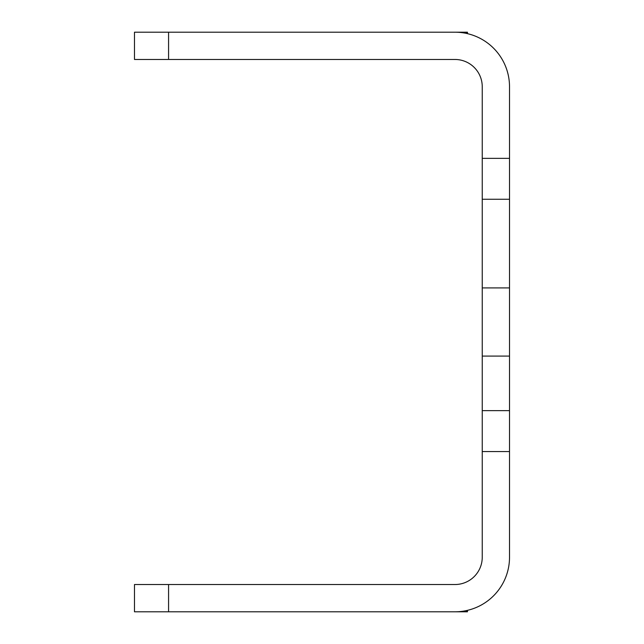 <?xml version="1.0" encoding="UTF-8"?>
<svg xmlns="http://www.w3.org/2000/svg" width="644" height="644" viewBox="0 0 644 644"><rect width="100%" height="100%" fill="white"/><g stroke="black" fill="none" stroke-linecap="round" stroke-linejoin="round"><path stroke-width="0.97" d="M466.53 610.56L466.53 611.8L467.447 611.8L454.97 611.8A54.547 54.547 0 0 0 509.517 557.253L509.517 287.908L482.243 287.908L482.243 86.747A27.273 27.273 0 0 0 454.97 59.473L134.483 59.473L134.483 32.2L168.575 32.2L168.575 59.473M509.517 356.092L482.243 356.092L482.243 287.908M509.517 451.557L482.243 451.557L482.243 356.092M509.517 410.647L482.243 410.647M509.517 287.908L509.517 199.262L482.243 199.262M509.517 199.262L509.517 158.352L482.243 158.352M509.517 158.352L509.517 86.747A54.547 54.547 0 0 0 454.97 32.2L168.575 32.2M454.97 32.2L467.447 32.2L466.53 32.2L466.53 33.44M454.97 611.8L134.483 611.8L134.483 584.527L454.97 584.527A27.273 27.273 0 0 0 482.243 557.253L482.243 451.557M464.034 32.2L464.034 32.957M464.034 611.8L464.034 611.043M168.575 611.8L168.575 584.527M467.447 33.649L467.447 32.2M467.447 611.8L467.447 610.351"/></g></svg>
